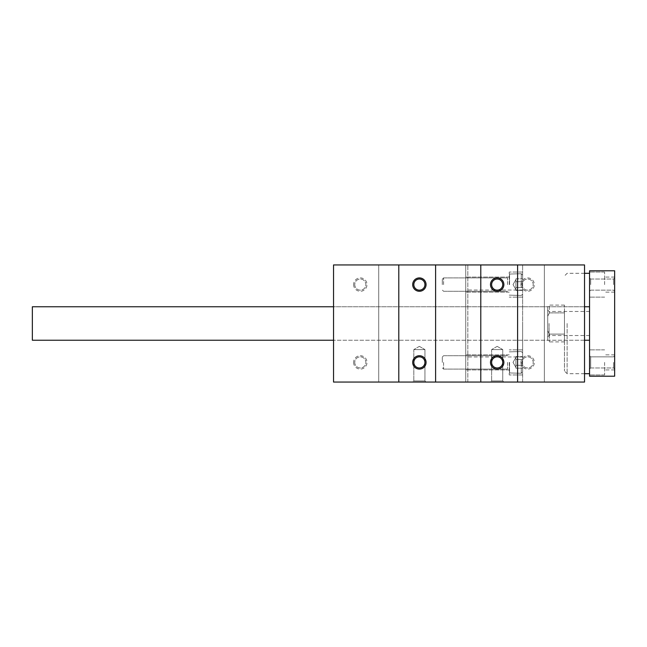 <?xml version="1.0" encoding="UTF-8"?>
<svg xmlns="http://www.w3.org/2000/svg" width="647" height="647" viewBox="0 0 647 647"><rect width="100%" height="100%" fill="white"/><g stroke="black" fill="none" stroke-linecap="round" stroke-linejoin="round"><path stroke-width="0.49" stroke-dasharray="3.23 2.43" d="M412.689 362.401A6.696 6.696 0 0 0 422.726 368.2A6.696 6.696 0 0 0 422.726 356.61A6.696 6.696 0 0 0 412.689 362.401M412.689 284.599A6.696 6.696 0 0 0 422.726 290.39A6.696 6.696 0 0 0 422.726 278.8A6.696 6.696 0 0 0 412.689 284.599M398.795 382.062L435.609 382.062L435.609 264.938L333.537 264.938L467.821 264.938L333.537 264.938L333.537 382.062L378.721 382.062L378.721 264.938L378.721 382.062L398.795 382.062L398.795 264.938M490.491 362.401A6.696 6.696 0 0 0 500.535 368.2A6.696 6.696 0 0 0 500.535 356.61A6.696 6.696 0 0 0 490.491 362.401M490.491 284.599A6.696 6.696 0 0 0 500.535 290.39A6.696 6.696 0 0 0 500.535 278.8A6.696 6.696 0 0 0 490.491 284.599M520.948 362.401A6.696 6.696 0 0 0 530.985 368.2A6.696 6.696 0 0 0 530.985 356.61A6.696 6.696 0 0 0 520.948 362.401M520.948 284.599A6.696 6.696 0 0 0 530.985 290.39A6.696 6.696 0 0 0 530.985 278.8A6.696 6.696 0 0 0 520.948 284.599M435.609 382.062L480.786 382.062L480.786 264.938L544.37 264.938L544.37 382.062L544.37 264.938L584.532 264.938L522.622 264.938L584.532 264.938L584.532 382.062L584.532 264.938L584.532 382.062L522.622 382.062L522.622 264.938L522.622 382.062L584.532 382.062L480.786 382.062L480.786 264.938L435.609 264.938L435.609 382.062L435.609 264.938M353.618 284.599A6.696 6.696 0 0 0 363.663 290.39A6.696 6.696 0 0 0 363.663 278.8A6.696 6.696 0 0 0 353.618 284.599M353.618 362.401A6.696 6.696 0 0 0 363.663 368.2A6.696 6.696 0 0 0 363.663 356.61A6.696 6.696 0 0 0 353.618 362.401M584.532 323.5L584.532 340.233L584.532 323.5M522.622 284.599L522.622 272.047L522.622 284.599M522.622 362.401L522.622 374.953L522.622 362.401M522.622 323.5L522.622 356.966L522.622 323.5M333.537 323.5L333.537 340.233L333.537 323.5M333.537 382.062L333.537 264.938L333.537 382.062L467.821 382.062L465.727 382.062L465.727 264.938L465.727 382.062L467.821 382.062L333.537 382.062M465.727 284.599L465.727 292.129L465.727 284.599M465.727 362.401L465.727 369.93L465.727 362.401M465.727 323.5L465.727 356.966L465.727 323.5M412.689 382.062L426.074 382.062L412.689 382.062L426.074 382.062L412.689 382.062L413.821 380.929L424.942 380.929L413.821 380.929L413.821 349.582L424.942 349.582L413.821 349.582L424.942 349.582L413.821 349.582L413.821 380.929L424.942 380.929L413.821 380.929L412.689 382.062M490.491 382.062L503.876 382.062L490.491 382.062L503.876 382.062L490.491 382.062L491.623 380.929L502.743 380.929L491.623 380.929L491.623 349.582L502.743 349.582L491.623 349.582L502.743 349.582L491.623 349.582L491.623 380.929L502.743 380.929L491.623 380.929L490.491 382.062M509.238 362.401L509.238 374.953L509.238 362.401M509.238 284.599L509.238 272.047L509.238 284.599M497.187 346.371L502.743 349.582L497.187 346.371L491.623 349.582L497.187 346.371M491.623 362.401A5.564 5.564 0 0 0 499.969 367.221A5.564 5.564 0 0 0 499.969 357.589A5.564 5.564 0 0 0 491.623 362.401A5.564 5.564 0 0 0 499.969 367.221A5.564 5.564 0 0 0 499.969 357.589A5.564 5.564 0 0 0 491.623 362.401A5.564 5.564 0 0 0 497.187 367.965A5.564 5.564 0 0 0 502.743 362.401A5.564 5.564 0 0 0 497.187 356.845A5.564 5.564 0 0 0 491.623 362.401M491.623 284.599A5.564 5.564 0 0 0 499.969 289.411A5.564 5.564 0 0 0 499.969 279.779A5.564 5.564 0 0 0 491.623 284.599A5.564 5.564 0 0 0 499.969 289.411A5.564 5.564 0 0 0 499.969 279.779A5.564 5.564 0 0 0 491.623 284.599A5.564 5.564 0 0 0 497.187 290.155A5.564 5.564 0 0 0 502.743 284.599A5.564 5.564 0 0 0 497.187 279.035A5.564 5.564 0 0 0 491.623 284.599M419.377 346.371L424.942 349.582L419.377 346.371L413.821 349.582L419.377 346.371M413.821 362.401A5.564 5.564 0 0 0 422.159 367.221A5.564 5.564 0 0 0 422.159 357.589A5.564 5.564 0 0 0 413.821 362.401A5.564 5.564 0 0 0 422.159 367.221A5.564 5.564 0 0 0 422.159 357.589A5.564 5.564 0 0 0 413.821 362.401A5.564 5.564 0 0 0 419.377 367.965A5.564 5.564 0 0 0 424.942 362.401A5.564 5.564 0 0 0 419.377 356.845A5.564 5.564 0 0 0 413.821 362.401M413.821 284.599A5.564 5.564 0 0 0 422.159 289.411A5.564 5.564 0 0 0 422.159 279.779A5.564 5.564 0 0 0 413.821 284.599A5.564 5.564 0 0 0 422.159 289.411A5.564 5.564 0 0 0 422.159 279.779A5.564 5.564 0 0 0 413.821 284.599A5.564 5.564 0 0 0 419.377 290.155A5.564 5.564 0 0 0 424.942 284.599A5.564 5.564 0 0 0 419.377 279.035A5.564 5.564 0 0 0 413.821 284.599M354.75 362.401A5.564 5.564 0 0 0 363.096 367.221A5.564 5.564 0 0 0 363.096 357.589A5.564 5.564 0 0 0 354.75 362.401A5.564 5.564 0 0 0 360.314 367.965A5.564 5.564 0 0 0 365.87 362.401A5.564 5.564 0 0 0 360.314 356.845A5.564 5.564 0 0 0 354.75 362.401M354.75 284.599A5.564 5.564 0 0 0 363.096 289.411A5.564 5.564 0 0 0 363.096 279.779A5.564 5.564 0 0 0 354.75 284.599A5.564 5.564 0 0 0 360.314 290.155A5.564 5.564 0 0 0 365.87 284.599A5.564 5.564 0 0 0 360.314 279.035A5.564 5.564 0 0 0 354.75 284.599M522.08 362.401A5.564 5.564 0 0 0 530.419 367.221A5.564 5.564 0 0 0 530.419 357.589A5.564 5.564 0 0 0 522.08 362.401A5.564 5.564 0 0 0 527.637 367.965A5.564 5.564 0 0 0 533.201 362.401A5.564 5.564 0 0 0 527.637 356.845A5.564 5.564 0 0 0 522.08 362.401M522.08 284.599A5.564 5.564 0 0 0 530.419 289.411A5.564 5.564 0 0 0 530.419 279.779A5.564 5.564 0 0 0 522.08 284.599A5.564 5.564 0 0 0 527.637 290.155A5.564 5.564 0 0 0 533.201 284.599A5.564 5.564 0 0 0 527.637 279.035A5.564 5.564 0 0 0 522.08 284.599M517.6 382.062L517.6 264.938M480.786 382.062L480.786 264.938M564.451 312.913L564.451 305.093L564.451 312.913L549.392 312.913L549.392 305.093L549.392 312.913L547.718 316.205L547.718 306.767L547.718 316.205L549.392 312.913L564.451 312.913L564.451 341.907L564.451 312.913M589.554 376.206L614.65 376.206L614.65 270.794L589.554 270.794L589.554 376.206M589.554 355.721L589.554 291.279L589.554 373.699L589.554 355.721L589.554 361.988L589.554 355.721L590.687 356.845L590.687 367.965L590.687 356.845L590.687 367.965L590.687 356.845L589.554 355.713M589.554 285.012L589.554 273.301L589.554 285.012M589.554 323.5L589.554 340.233L589.554 323.5M589.554 362.401L589.554 374.953L589.554 362.401M589.554 284.599L589.554 272.047L589.554 284.599M614.65 362.401L614.65 369.93L614.65 362.401M614.65 284.599L614.65 292.129L614.65 284.599M613.518 362.401L613.518 367.965L613.518 362.401M613.518 284.599L613.518 279.035L613.518 284.599M590.687 284.599L590.687 279.035L590.687 284.599M604.613 362.401L604.613 374.953L604.613 362.401M604.613 284.599L604.613 272.047L604.613 284.599M32.35 323.5L32.35 340.233L32.35 323.5M589.554 340.233L32.35 340.233L32.35 306.767L589.554 306.767M567.128 323.5L567.128 373.699L567.128 323.5M564.451 323.5L564.451 371.022L564.451 323.5M549.392 334.087L549.392 341.907L549.392 334.087L547.718 330.795L547.718 340.233L547.718 330.795L549.392 334.087L564.451 334.087L549.392 334.087M547.718 323.5L547.718 336.885L547.718 323.5M547.718 316.205L547.718 330.795L547.718 316.205M549.077 323.5L549.077 335.526L549.077 323.5M522.622 359.506L522.622 368.2L522.622 359.506L522.622 365.304L522.622 359.506L515.926 359.506L515.926 358.058L515.926 368.2L515.926 358.058L515.926 359.506L522.622 359.506L515.926 359.506L515.926 356.61L515.926 366.752L515.926 365.304L522.622 365.304L522.622 368.2L522.622 365.304L522.622 368.2L522.622 365.304L515.926 365.304L515.926 362.401L515.926 368.2L522.622 368.2L515.926 368.2L515.926 358.058L515.926 359.506L522.622 359.506M521.28 362.401L521.28 373.279L521.28 362.401M509.569 362.401L509.569 373.279L509.569 362.401M507.523 362.401L507.523 369.097L507.523 362.401M443.583 362.401L443.583 369.097L443.583 362.401M442.305 362.401L442.305 356.99L442.305 362.401M515.926 356.61L522.622 356.61L515.926 356.61L515.926 358.058L515.926 356.61M515.926 365.304L522.622 365.304L515.926 365.304M522.622 281.696L522.622 290.39L522.622 281.696L522.622 287.494L522.622 281.696L515.926 281.696L515.926 280.248L515.926 290.39L515.926 280.248L515.926 281.696L522.622 281.696L515.926 281.696L515.926 278.8L515.926 288.942L515.926 287.494L522.622 287.494L522.622 290.39L522.622 287.494L522.622 290.39L522.622 287.494L515.926 287.494L515.926 284.599L515.926 290.39L522.622 290.39L515.926 290.39L515.926 280.248L515.926 281.696L522.622 281.696M521.28 284.599L521.28 273.721L521.28 284.599M509.569 284.599L509.569 273.721L509.569 284.599M507.523 284.599L507.523 277.903L507.523 284.599M443.583 284.599L443.583 277.903L443.583 284.599M442.305 284.599L442.305 279.189L442.305 284.599M515.926 278.8L522.622 278.8L515.926 278.8L515.926 280.248L515.926 278.8M515.926 287.494L522.622 287.494L515.926 287.494M465.727 382.062L465.727 264.938L465.727 382.062M467.821 382.062L467.821 264.938L467.821 382.062M522.622 290.034L465.727 290.034M522.622 356.966L465.727 356.966M522.622 349.857L509.238 349.857L522.622 349.857M522.622 374.953L509.238 374.953L522.622 374.953M509.238 354.871L465.727 354.871L509.238 354.871M509.238 369.93L465.727 369.93L509.238 369.93M522.622 272.047L509.238 272.047L522.622 272.047M522.622 297.143L509.238 297.143L522.622 297.143M509.238 277.07L465.727 277.07L509.238 277.07M509.238 292.129L465.727 292.129L509.238 292.129M502.743 380.929L503.876 382.062L502.743 380.929L502.743 349.582L502.743 380.929M424.942 380.929L426.074 382.062L424.942 380.929L424.942 349.582L424.942 380.929M584.532 306.767L333.537 306.767M584.532 340.233L333.537 340.233M564.451 305.093L549.392 305.093L547.718 306.767M613.518 367.965L614.65 369.097L613.518 367.965L590.687 367.965L589.554 369.097L590.687 367.965L613.518 367.965M613.518 356.845L614.65 355.713L613.518 356.845L590.687 356.845L613.518 356.845M613.518 290.155L614.65 291.287L613.518 290.155L590.687 290.155L589.554 291.287L590.687 290.155L613.518 290.155M613.518 279.035L614.65 277.903L613.518 279.035L590.687 279.035L589.554 277.903L590.687 279.035L613.518 279.035M614.65 354.871L604.613 354.871L614.65 354.871M614.65 369.93L604.613 369.93L614.65 369.93M604.613 349.857L589.554 349.857L604.613 349.857M604.613 374.953L589.554 374.953L604.613 374.953M614.65 277.07L604.613 277.07L614.65 277.07M614.65 292.129L604.613 292.129L614.65 292.129M604.613 272.047L589.554 272.047L604.613 272.047M604.613 297.143L589.554 297.143L604.613 297.143M584.532 273.301L567.128 273.301L564.451 275.978M584.532 373.699L567.128 373.699L564.451 371.022M564.451 341.907L549.392 341.907L547.718 340.233M589.554 311.474L549.077 311.474L547.718 310.115M589.554 335.526L549.077 335.526L547.718 336.885M522.622 352.866L521.28 351.531L509.238 351.863L521.28 351.531L522.622 352.866M522.622 371.944L521.28 373.279L509.238 372.947L521.28 373.279L522.622 371.944M507.523 369.097L443.583 369.097L442.305 367.811L443.583 369.097L507.523 369.097M507.523 355.713L443.583 355.713L442.305 356.99L443.583 355.713L507.523 355.713M513.031 362.401L515.926 367.423L513.031 362.401L515.926 357.387L513.031 362.401M522.622 275.056L521.28 273.721L509.238 274.053L521.28 273.721L522.622 275.056M522.622 294.134L521.28 295.469L509.238 295.137L521.28 295.469L522.622 294.134M507.523 291.287L443.583 291.287L442.305 290.01L443.583 291.287L507.523 291.287M507.523 277.903L443.583 277.903L442.305 279.189L443.583 277.903L507.523 277.903M513.031 284.599L515.926 289.613L513.031 284.599L515.926 279.577L513.031 284.599"/><path stroke-width="0.97" d="M412.689 362.401A6.696 6.696 0 0 0 422.726 368.2A6.696 6.696 0 0 0 422.726 356.61A6.696 6.696 0 0 0 412.689 362.401M412.689 284.599A6.696 6.696 0 0 0 422.726 290.39A6.696 6.696 0 0 0 422.726 278.8A6.696 6.696 0 0 0 412.689 284.599M435.609 264.938L398.795 264.938L398.795 382.062L435.609 382.062L435.609 264.938L584.532 264.938L584.532 382.062L480.786 382.062L480.786 264.938M490.491 284.599A6.696 6.696 0 0 0 500.535 290.39A6.696 6.696 0 0 0 500.535 278.8A6.696 6.696 0 0 0 490.491 284.599M490.491 362.401A6.696 6.696 0 0 0 500.535 368.2A6.696 6.696 0 0 0 500.535 356.61A6.696 6.696 0 0 0 490.491 362.401M517.6 382.062L517.6 264.938M398.795 382.062L333.537 382.062L333.537 264.938L398.795 264.938M435.609 382.062L480.786 382.062M491.623 362.401A5.564 5.564 0 0 0 499.969 367.221A5.564 5.564 0 0 0 499.969 357.589A5.564 5.564 0 0 0 491.623 362.401M491.623 284.599A5.564 5.564 0 0 0 499.969 289.411A5.564 5.564 0 0 0 499.969 279.779A5.564 5.564 0 0 0 491.623 284.599M413.821 362.401A5.564 5.564 0 0 0 422.159 367.221A5.564 5.564 0 0 0 422.159 357.589A5.564 5.564 0 0 0 413.821 362.401M413.821 284.599A5.564 5.564 0 0 0 422.159 289.411A5.564 5.564 0 0 0 422.159 279.779A5.564 5.564 0 0 0 413.821 284.599M589.554 376.206L614.65 376.206L614.65 270.794L589.554 270.794L589.554 376.206M333.537 306.767L32.35 306.767L32.35 340.233L333.537 340.233M584.532 340.233L589.554 340.233M584.532 306.767L589.554 306.767M589.554 273.301L584.532 273.301M589.554 373.699L584.532 373.699"/></g></svg>
